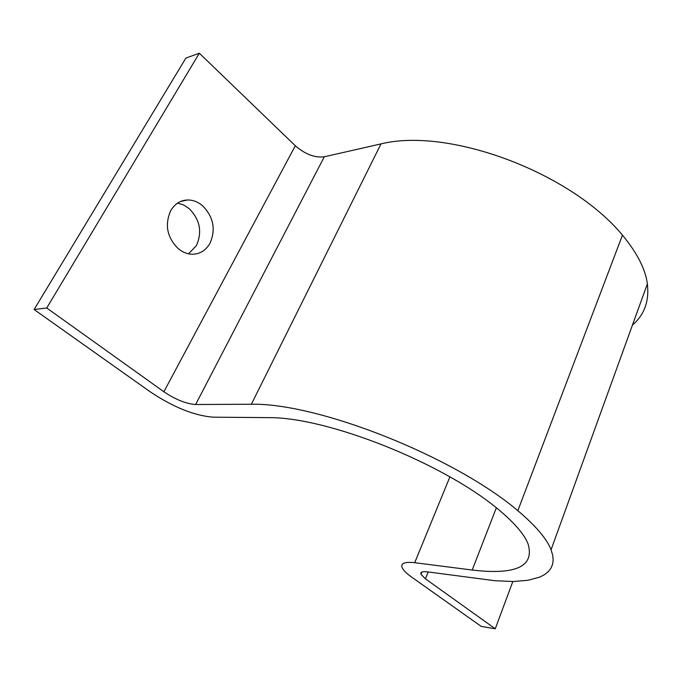 <?xml version="1.0" encoding="UTF-8"?>
<svg xmlns="http://www.w3.org/2000/svg" width="682" height="682" viewBox="0 0 682 682"><rect width="100%" height="100%" fill="white"/><g stroke="black" fill="none" stroke-linecap="round" stroke-linejoin="round"><path stroke-width="1.02" d="M202.597 205.768C213.534 216.978 215.989 229.51 209.962 243.355C205.751 250.439 199.996 254.054 192.691 254.207C187.814 254.267 183.074 252.485 178.479 248.87C167.005 237.566 164.456 224.762 170.815 210.465C175.001 203.722 180.542 200.235 187.431 199.996C192.725 199.843 197.78 201.77 202.597 205.768M188.547 253.798L196.407 245.614C202.418 231.94 199.979 219.587 189.085 208.547L183.492 204.915L177.593 203.108M472.2 570.041C515.865 575.148 534.518 566.512 528.141 544.142C524.56 534.569 514.526 522.906 498.039 509.139C442.303 462.746 327.667 417.307 269.194 417.64L213.193 417.179C194.396 415.679 173.501 407.299 150.509 392.022L34.1 309.526L46.734 307.991L163.885 391.775C175.572 399.584 186.16 403.829 195.64 404.511L251.36 404.247C318.042 402.772 454.024 456.531 517.843 510.682C535.984 526.078 547.058 539.112 551.056 549.803L552.693 555.182L553.17 560.075L552.548 564.466L550.868 568.362L548.175 571.755L544.517 574.636L539.939 577.023L528.158 580.28L513.12 581.516L495.038 580.732L427.435 571.866C422.337 571.303 420.18 572.104 420.965 574.27L425.432 578.839L495.26 628.778L481.16 626.357L411.314 576.861C406.157 573.153 403.088 570.05 402.124 567.535C400.539 563.272 404.741 561.653 414.716 562.684L472.2 570.041L496.368 507.783M46.734 307.991L199.34 53.222L185.888 58.081L34.1 309.526M199.34 53.222L295.315 145.76C305.127 154.268 314.786 157.943 324.3 156.783L381.008 143.885C448.867 127.074 570.561 172.324 622.47 235.154C637.227 253.056 645.522 269.305 647.363 283.917C649.358 301.12 644.388 314.845 632.444 325.092M512.83 581.516L495.26 628.778M295.315 145.76L163.885 391.775M324.3 156.783L195.64 404.511M381.008 143.885L251.36 404.247M622.47 235.154L517.843 510.682M428.202 571.968L425.432 578.839M449.915 476.837L414.716 562.684M187.431 199.996L180.721 201.437M551.056 549.803L647.363 283.917M420.965 574.27L421.843 572.096"/></g></svg>
